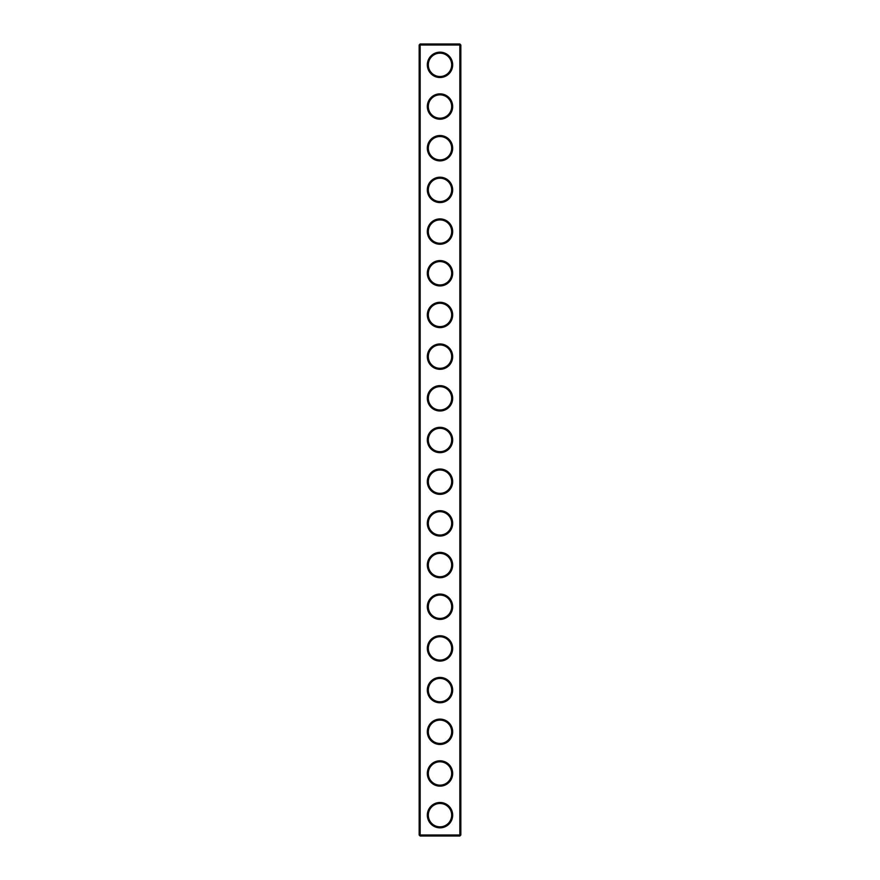 <?xml version="1.0" encoding="UTF-8"?>
<svg xmlns="http://www.w3.org/2000/svg" width="880" height="880" viewBox="0 0 880 880"><rect width="100%" height="100%" fill="white"/><g stroke="black" fill="none" stroke-linecap="round" stroke-linejoin="round"><path stroke-width="1.32" d="M459.844 836L460.845 834.999L460.845 45.001L419.155 45.001L419.155 834.999L420.156 836L459.844 836L459.844 44L420.156 44L420.156 836M419.155 834.999L460.845 834.999M419.155 45.001L420.156 44M452.672 64.845A12.672 12.672 0 0 1 433.664 75.812A12.672 12.672 0 0 1 433.664 53.867A12.672 12.672 0 0 1 452.672 64.845M452.672 106.524A12.672 12.672 0 0 1 433.664 117.502A12.672 12.672 0 0 1 433.664 95.557A12.672 12.672 0 0 1 452.672 106.524M452.672 148.214A12.672 12.672 0 0 1 433.664 159.181A12.672 12.672 0 0 1 433.664 137.236A12.672 12.672 0 0 1 452.672 148.214M452.672 189.893A12.672 12.672 0 0 1 433.664 200.871A12.672 12.672 0 0 1 433.664 178.915A12.672 12.672 0 0 1 452.672 189.893M452.672 231.583A12.672 12.672 0 0 1 433.664 242.55A12.672 12.672 0 0 1 433.664 220.605A12.672 12.672 0 0 1 452.672 231.583M452.672 273.262A12.672 12.672 0 0 1 433.664 284.24A12.672 12.672 0 0 1 433.664 262.284A12.672 12.672 0 0 1 452.672 273.262M452.672 314.952A12.672 12.672 0 0 1 433.664 325.919A12.672 12.672 0 0 1 433.664 303.974A12.672 12.672 0 0 1 452.672 314.952M452.672 356.631A12.672 12.672 0 0 1 433.664 367.609A12.672 12.672 0 0 1 433.664 345.653A12.672 12.672 0 0 1 452.672 356.631M452.672 398.321A12.672 12.672 0 0 1 433.664 409.288A12.672 12.672 0 0 1 433.664 387.343A12.672 12.672 0 0 1 452.672 398.321M452.672 440A12.672 12.672 0 0 1 433.664 450.978A12.672 12.672 0 0 1 433.664 429.022A12.672 12.672 0 0 1 452.672 440M452.672 481.679A12.672 12.672 0 0 1 433.664 492.657A12.672 12.672 0 0 1 433.664 470.712A12.672 12.672 0 0 1 452.672 481.679M452.672 523.369A12.672 12.672 0 0 1 433.664 534.347A12.672 12.672 0 0 1 433.664 512.391A12.672 12.672 0 0 1 452.672 523.369M452.672 565.048A12.672 12.672 0 0 1 433.664 576.026A12.672 12.672 0 0 1 433.664 554.081A12.672 12.672 0 0 1 452.672 565.048M452.672 606.738A12.672 12.672 0 0 1 433.664 617.716A12.672 12.672 0 0 1 433.664 595.76A12.672 12.672 0 0 1 452.672 606.738M452.672 648.417A12.672 12.672 0 0 1 433.664 659.395A12.672 12.672 0 0 1 433.664 637.45A12.672 12.672 0 0 1 452.672 648.417M452.672 690.107A12.672 12.672 0 0 1 433.664 701.085A12.672 12.672 0 0 1 433.664 679.129A12.672 12.672 0 0 1 452.672 690.107M452.672 731.786A12.672 12.672 0 0 1 433.664 742.764A12.672 12.672 0 0 1 433.664 720.819A12.672 12.672 0 0 1 452.672 731.786M452.672 773.476A12.672 12.672 0 0 1 433.664 784.443A12.672 12.672 0 0 1 433.664 762.498A12.672 12.672 0 0 1 452.672 773.476M452.672 815.155A12.672 12.672 0 0 1 433.664 826.133A12.672 12.672 0 0 1 433.664 804.188A12.672 12.672 0 0 1 452.672 815.155M451.671 64.845A11.671 11.671 0 0 1 434.159 74.954A11.671 11.671 0 0 1 434.159 54.736A11.671 11.671 0 0 1 451.671 64.845M451.671 106.524A11.671 11.671 0 0 1 434.159 116.633A11.671 11.671 0 0 1 434.159 96.415A11.671 11.671 0 0 1 451.671 106.524M451.671 148.214A11.671 11.671 0 0 1 434.159 158.323A11.671 11.671 0 0 1 434.159 138.105A11.671 11.671 0 0 1 451.671 148.214M451.671 189.893A11.671 11.671 0 0 1 434.159 200.002A11.671 11.671 0 0 1 434.159 179.784A11.671 11.671 0 0 1 451.671 189.893M451.671 231.583A11.671 11.671 0 0 1 434.159 241.692A11.671 11.671 0 0 1 434.159 221.474A11.671 11.671 0 0 1 451.671 231.583M451.671 273.262A11.671 11.671 0 0 1 434.159 283.371A11.671 11.671 0 0 1 434.159 263.153A11.671 11.671 0 0 1 451.671 273.262M451.671 314.952A11.671 11.671 0 0 1 434.159 325.05A11.671 11.671 0 0 1 434.159 304.843A11.671 11.671 0 0 1 451.671 314.952M451.671 356.631A11.671 11.671 0 0 1 434.159 366.74A11.671 11.671 0 0 1 434.159 346.522A11.671 11.671 0 0 1 451.671 356.631M451.671 398.321A11.671 11.671 0 0 1 434.159 408.419A11.671 11.671 0 0 1 434.159 388.212A11.671 11.671 0 0 1 451.671 398.321M451.671 440A11.671 11.671 0 0 1 434.159 450.109A11.671 11.671 0 0 1 434.159 429.891A11.671 11.671 0 0 1 451.671 440M451.671 481.679A11.671 11.671 0 0 1 434.159 491.788A11.671 11.671 0 0 1 434.159 471.581A11.671 11.671 0 0 1 451.671 481.679M451.671 523.369A11.671 11.671 0 0 1 434.159 533.478A11.671 11.671 0 0 1 434.159 513.26A11.671 11.671 0 0 1 451.671 523.369M451.671 565.048A11.671 11.671 0 0 1 434.159 575.157A11.671 11.671 0 0 1 434.159 554.95A11.671 11.671 0 0 1 451.671 565.048M451.671 606.738A11.671 11.671 0 0 1 434.159 616.847A11.671 11.671 0 0 1 434.159 596.629A11.671 11.671 0 0 1 451.671 606.738M451.671 648.417A11.671 11.671 0 0 1 434.159 658.526A11.671 11.671 0 0 1 434.159 638.308A11.671 11.671 0 0 1 451.671 648.417M451.671 690.107A11.671 11.671 0 0 1 434.159 700.216A11.671 11.671 0 0 1 434.159 679.998A11.671 11.671 0 0 1 451.671 690.107M451.671 731.786A11.671 11.671 0 0 1 434.159 741.895A11.671 11.671 0 0 1 434.159 721.677A11.671 11.671 0 0 1 451.671 731.786M451.671 773.476A11.671 11.671 0 0 1 434.159 783.585A11.671 11.671 0 0 1 434.159 763.367A11.671 11.671 0 0 1 451.671 773.476M451.671 815.155A11.671 11.671 0 0 1 434.159 825.264A11.671 11.671 0 0 1 434.159 805.046A11.671 11.671 0 0 1 451.671 815.155M460.845 45.001L459.844 44"/></g></svg>
